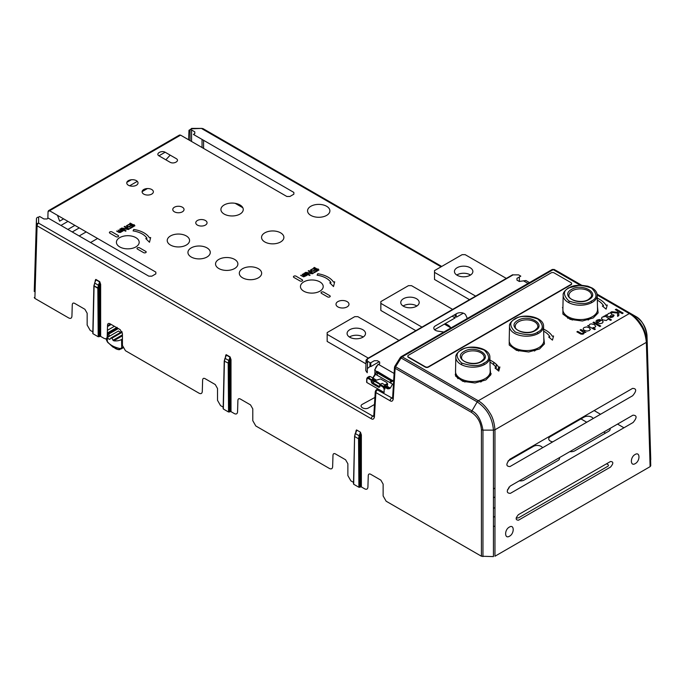 <?xml version="1.0" encoding="UTF-8"?>
<svg xmlns="http://www.w3.org/2000/svg" width="685" height="685" viewBox="0 0 685 685"><rect width="100%" height="100%" fill="white"/><g stroke="black" fill="none" stroke-linecap="round" stroke-linejoin="round"><path stroke-width="1.03" d="M481.632 361.517L481.598 361.534C470.835 368.307 452.383 357.707 464.079 351.456L464.113 351.439C474.876 344.666 493.328 355.267 481.632 361.517M484.158 362.981L484.132 362.999C479.44 366.441 471.931 366.449 461.596 363.007C455.611 357.048 455.602 352.707 461.553 349.992L461.579 349.984C466.271 346.533 473.78 346.533 484.115 349.975C490.1 355.935 490.109 360.267 484.158 362.981M462.486 379.576A10.84 6.259 0 0 0 464.961 382.033M485.108 378.634A17.33 10.01 0 0 0 490.186 371.433L489.878 357.236A17.031 9.83 180 0 1 484.92 364.292A17.031 9.83 180 0 1 484.894 364.309A17.031 9.83 180 0 1 466.245 366.415A17.031 9.83 180 0 1 455.825 357.236L455.525 371.433A17.33 10.01 0 0 0 466.125 380.774A17.33 10.01 0 0 0 485.108 378.634M480.742 382.033A10.84 6.259 0 0 0 483.225 379.576M535.302 330.53L535.276 330.547C524.504 337.32 506.052 326.719 517.757 320.469L517.792 320.452C528.555 313.679 547.007 324.279 535.302 330.53M537.828 331.994L537.802 332.011C533.118 335.453 525.601 335.453 515.266 332.019C509.289 326.06 509.272 321.719 515.231 319.005L515.257 318.987C519.941 315.545 527.459 315.545 537.793 318.987C543.77 324.947 543.787 329.279 537.828 331.994M516.165 348.588A10.84 6.259 0 0 0 518.639 351.045M538.787 347.646A17.33 10.01 0 0 0 543.864 340.445L543.556 326.248A17.031 9.83 180 0 1 538.598 333.304A17.031 9.83 180 0 1 538.573 333.321A17.031 9.83 180 0 1 519.915 335.427A17.031 9.83 180 0 1 509.503 326.248L509.203 340.445A17.33 10.01 0 0 0 519.795 349.787A17.33 10.01 0 0 0 538.787 347.646M534.42 351.045A10.84 6.259 0 0 0 536.894 348.588M588.98 299.542L588.946 299.559C578.183 306.332 559.731 295.732 571.436 289.481L571.461 289.464C582.233 282.691 600.685 293.291 588.98 299.542M591.48 301.023L591.455 301.032C586.754 304.474 579.236 304.465 568.918 301.015C562.959 295.047 562.967 290.705 568.935 288L568.961 287.983C573.662 284.549 581.171 284.558 591.497 288.008C597.448 293.976 597.448 298.309 591.48 301.023M569.843 317.6A10.84 6.259 0 0 0 572.317 320.058M592.465 316.65A17.33 10.01 0 0 0 597.534 309.457L597.234 295.261A17.031 9.83 180 0 1 592.251 302.333A17.031 9.83 180 0 1 592.217 302.35A17.031 9.83 180 0 1 573.576 304.44A17.031 9.83 180 0 1 563.181 295.261L562.873 309.457A17.33 10.01 0 0 0 573.473 318.799A17.33 10.01 0 0 0 592.465 316.65M588.098 320.058A10.84 6.259 0 0 0 590.573 317.6M392.573 398.327L377.435 389.953A2.166 1.25 120 0 0 375.902 392.573A2.166 1.293 -176.5 0 1 375.877 392.556A2.166 1.293 -176.5 0 1 375.277 391.589L373.762 416.129A2.166 1.293 3.5 0 0 374.395 417.114L375.902 392.573L390.116 400.776C391.623 401.744 392.659 401.204 393.224 399.158L395.125 368.282A2.166 1.293 -176.5 0 1 394.5 367.297L392.591 398.173A2.166 1.293 3.5 0 0 393.224 399.158M223.19 407.138L220.527 405.597L217.513 400.323L217.513 388.498L215.253 384.542L204.969 378.599C203.599 377.974 202.82 378.411 202.632 379.91L202.28 391.529C202.032 393.524 200.988 394.106 199.164 393.267L125.441 350.703L122.427 345.428L122.427 333.604L120.166 329.639L109.891 323.705C108.521 323.08 107.742 323.517 107.554 325.015L107.203 336.635C106.946 338.63 105.91 339.203 104.077 338.373L100.652 336.395L100.652 284.378L99.745 281.672L98.434 285.234L94.744 283.093L94.068 286.09L92.989 333.741L98.203 336.746L99.736 336.395L99.676 281.972L96.054 279.882L95.147 281.723M353.537 482.394L350.883 480.861L347.869 475.578L347.869 463.762L345.608 459.798L335.325 453.864C333.955 453.239 333.175 453.667 332.987 455.165L332.636 466.785C332.388 468.78 331.343 469.362 329.519 468.523L255.796 425.967L252.782 420.684L252.782 408.859L250.522 404.903L240.247 398.97C238.877 398.345 238.097 398.773 237.909 400.271L237.558 411.89C237.301 413.886 236.265 414.468 234.433 413.629L231.008 411.651L231.008 359.634L230.1 356.928L226.478 354.839C226.11 354.393 225.785 354.933 225.502 356.457L225.57 356.5M597.132 294.259L635.629 316.384C641.271 319.287 645.064 325.632 646.991 335.419L646.991 341.464L646.357 342.354C645.587 335.29 643.866 329.827 641.194 325.966C637.641 320.212 633.685 316.076 629.309 313.576L478.267 400.776C482.642 403.285 486.564 407.429 490.04 413.218C492.669 417.105 494.313 422.619 494.964 429.76L493.431 430.12L493.431 556.597L481.418 556.229L386.152 501.223L383.138 495.949L383.138 484.124L380.877 480.159L370.602 474.226C369.232 473.6 368.453 474.037 368.265 475.536L367.913 487.155C367.657 489.15 366.621 489.724 364.788 488.893L361.363 486.915L361.363 434.889L360.447 432.192L356.834 430.103C356.465 429.649 356.14 430.189 355.858 431.713L355.917 431.755M34.25 291.442L36.451 224.885A2.166 1.772 0 0 1 38.617 223.164A2.166 1.25 120 0 0 37.084 225.785L371.279 418.732C372.794 419.7 373.83 419.169 374.395 417.114M92.835 331.874L90.172 330.341L87.158 325.058L87.158 313.242L84.897 309.277L74.614 303.344C73.244 302.719 72.464 303.155 72.276 304.645L71.925 316.264C71.677 318.26 70.641 318.842 68.808 318.003L34.884 298.42L34.25 297.538M99.745 281.672L96.123 279.583C95.754 279.129 95.429 279.668 95.147 281.192L95.138 281.424M151.299 194.326L152.104 193.864M147.438 188.555L142.103 191.629M57.48 215.321L59.638 221.152L63.602 218.857M67.875 229.441L74.905 225.382M67.969 221.383L60.939 225.442M126.862 182.338L131.34 179.753M165.864 159.819L170.171 155.127M165.136 152.233L158.946 155.812M137.308 181.354L129.628 185.789M79.177 235.965L86.207 231.907M79.272 227.908L72.242 231.967M47.839 218.472L48.053 211.639L48.507 210.672L49.594 210.774L155.838 272.108L155.838 273.88L151.873 276.166L148.808 276.166L48.361 218.172L46.974 218.969L43.908 218.969L39.653 216.511L38.617 217.111A2.166 1.772 180 0 0 36.451 218.84L36.451 224.885A2.166 1.25 1.7 0 0 36.613 225.374A2.166 1.25 1.7 0 0 37.084 225.785L34.884 298.42M188.623 139.783L188.983 130.27L190.036 129.662L190.036 140.596M36.451 218.755A2.166 1.25 1.7 0 0 36.451 218.823A2.166 1.25 1.7 0 0 36.451 218.84L34.25 291.493M190.567 129.431A2.166 1.293 -0 0 0 190.036 129.662M122.101 230.905L119.652 229.269L120.132 228.995L123.266 230.802L120.389 232.463L118.933 232.395L116.587 231.042L119.901 232.181L120.466 231.513L118.12 230.151L121.236 231.29L122.101 230.905M121.759 228.054L128.172 228.987L124.156 226.667L124.73 226.333L129.328 228.995L128.472 229.492L122.161 228.61L126.074 230.871L125.501 231.205L120.894 228.55L121.759 228.054M129.962 226.144L131.006 225.091L133.549 226.555L130.287 228.439L129.799 228.156L132.582 226.555L131.015 225.648L129.876 226.761L127.847 227.026L126.365 225.844L128.857 224.406L130.124 224.577L128.001 225.014L127.153 226.178L128.42 226.692L129.962 226.144M134.894 225.785L134.311 226.11L129.713 223.456L130.287 223.122L134.106 225.331L133.995 224.603L134.894 225.785M149.484 242.276L145.759 238.543L146.984 238.294A20.387 11.773 0 0 0 133.078 230.905L133.746 229.449A22.99 13.272 180 0 1 149.433 237.781L150.657 237.524L149.484 242.276M306.135 275.173L303.678 273.538L304.157 273.264L307.291 275.07L305.947 275.85L303.643 276.834L300.612 275.31L303.926 276.449L304.5 275.781L302.145 274.428L302.624 274.146L304.979 275.507L306.135 275.173M305.793 272.322L312.197 273.255L308.19 270.935L308.764 270.609L313.362 273.264L312.497 273.76L306.186 272.887L310.099 275.147L309.526 275.473L304.928 272.818L305.793 272.322M313.987 270.412L315.031 269.359L317.583 270.823L314.321 272.707L313.833 272.425L316.607 270.823L315.04 269.916L313.901 271.029L311.872 271.294L310.399 270.113L312.891 268.674L314.15 268.845L312.026 269.282L311.178 270.455L312.446 270.96L313.987 270.412M318.919 270.053L318.345 270.387L313.747 267.732L314.321 267.398L318.14 269.599L318.028 268.871L318.919 270.053M333.518 286.544L329.785 282.819L331.009 282.562A20.387 11.773 0 0 0 317.104 275.173L317.78 273.726A22.99 13.272 180 0 1 333.458 282.049L334.682 281.8L333.518 286.544M347.098 306.906A6.507 3.759 180 0 1 337.902 306.906A6.507 3.759 180 0 1 337.902 301.597A6.507 3.759 180 0 1 347.098 301.597A6.507 3.759 180 0 1 347.098 306.906M115.988 236.693L109.857 233.157A1.516 0.873 180 0 1 109.857 231.915A1.516 0.873 180 0 1 112.006 231.915L118.137 235.452A1.516 0.873 180 0 1 118.137 236.693A1.516 0.873 180 0 1 115.988 236.693M143.593 252.628L137.462 249.092A1.516 0.873 180 0 1 137.462 247.85A1.516 0.873 180 0 1 139.603 247.85L145.742 251.395A1.516 0.873 180 0 1 145.742 252.628A1.516 0.873 180 0 1 143.593 252.628M300.021 280.961L293.882 277.425A1.516 0.873 180 0 1 293.882 276.183A1.516 0.873 180 0 1 296.031 276.183L302.171 279.728A1.516 0.873 180 0 1 302.171 280.961A1.516 0.873 180 0 1 300.021 280.961M323.637 292.118L329.768 295.663A1.516 0.873 180 0 1 329.768 296.905A1.516 0.873 180 0 1 327.627 296.905L321.488 293.36A1.516 0.873 180 0 1 321.488 292.118A1.516 0.873 180 0 1 323.637 292.118M169.931 162.165L159.194 155.966C155.015 153.757 161.574 149.972 165.41 152.378L176.148 158.577C180.326 160.787 173.767 164.58 169.931 162.165M374.481 404.475L368.607 407.866C364.78 410.281 358.221 406.496 362.399 404.278L374.909 397.454M326.625 215.398A11.165 6.448 180 0 1 310.827 215.398A11.165 6.448 180 0 1 310.827 206.279A11.165 6.448 180 0 1 326.625 206.279A11.165 6.448 180 0 1 326.625 215.398M444.993 323.757A11.165 6.448 180 0 1 450.773 328.046M207.007 257.012A11.165 6.448 180 0 1 191.209 257.012A11.165 6.448 180 0 1 191.209 247.893A11.165 6.448 180 0 1 207.007 247.893A11.165 6.448 180 0 1 207.007 257.012M258.382 277.819A11.165 6.448 180 0 1 242.584 277.819A11.165 6.448 180 0 1 242.584 268.7A11.165 6.448 180 0 1 258.382 268.7A11.165 6.448 180 0 1 258.382 277.819M186.303 245.059A11.165 6.448 180 0 1 170.505 245.059A11.165 6.448 180 0 1 170.505 235.94A11.165 6.448 180 0 1 186.303 235.94A11.165 6.448 180 0 1 186.303 245.059M239.981 214.071A11.165 6.448 180 0 1 224.183 214.071A11.165 6.448 180 0 1 224.183 204.952A11.165 6.448 180 0 1 239.981 204.952A11.165 6.448 180 0 1 239.981 214.071M280.619 241.959A11.165 6.448 180 0 1 264.821 241.959A11.165 6.448 180 0 1 264.821 232.84A11.165 6.448 180 0 1 280.619 232.84A11.165 6.448 180 0 1 280.619 241.959M234.612 268.529A11.165 6.448 180 0 1 218.815 268.529A11.165 6.448 180 0 1 218.815 259.409A11.165 6.448 180 0 1 234.612 259.409A11.165 6.448 180 0 1 234.612 268.529M136.383 185.25A5.643 3.254 180 0 1 128.412 185.25A5.643 3.254 180 0 1 128.412 180.652A5.643 3.254 180 0 1 136.383 180.652A5.643 3.254 180 0 1 136.383 185.25M151.719 194.103A5.643 3.254 180 0 1 143.747 194.103A5.643 3.254 180 0 1 143.747 189.505A5.643 3.254 180 0 1 151.719 189.505A5.643 3.254 180 0 1 151.719 194.103M182.39 211.811A5.643 3.254 180 0 1 174.418 211.811A5.643 3.254 180 0 1 174.418 207.212A5.643 3.254 180 0 1 182.39 207.212A5.643 3.254 180 0 1 182.39 211.811M205.397 225.1A5.643 3.254 180 0 1 197.426 225.1A5.643 3.254 180 0 1 197.426 220.493A5.643 3.254 180 0 1 205.397 220.493A5.643 3.254 180 0 1 205.397 225.1M135.853 246.925A11.388 6.576 180 0 1 119.747 246.925A11.388 6.576 180 0 1 119.747 237.626A11.388 6.576 180 0 1 135.853 237.626A11.388 6.576 180 0 1 135.853 246.925M319.878 291.193A11.388 6.576 180 0 1 303.78 291.193A11.388 6.576 180 0 1 303.78 281.895A11.388 6.576 180 0 1 319.878 281.895A11.388 6.576 180 0 1 319.878 291.193M48.507 210.672L179.513 135.031L180.592 135.142L286.835 196.484L289.901 196.484L293.856 194.197L293.856 192.425L193.41 134.431L194.788 133.635L194.788 131.862L190.533 129.405L191.569 128.403L202.049 128.403L191.569 128.806M441.722 266.448L203.128 128.694A2.166 1.25 120 0 0 202.049 128.806L441.089 266.816M373.745 416.283L372.811 416.112L373.796 415.538M375.877 392.556A2.166 1.772 62.6 0 1 376.382 389.825A2.166 1.25 -120 0 1 377.435 389.953L378.599 389.285M384.413 385.929L387.624 384.071M390.03 382.684L393.404 380.732M559.217 272.27A2.166 1.815 119.1 0 1 559.243 272.279L554.268 269.513A2.166 1.815 119.1 0 1 554.285 269.53L581.308 285.131M559.268 272.296L559.243 272.279A2.166 1.25 -60 0 1 559.277 272.305A2.166 1.25 -60 0 1 559.268 272.296L559.243 272.279A2.166 1.815 119.1 0 1 559.26 272.287L581.505 285.14L554.285 269.53A2.166 1.25 -60 0 0 553.797 269.436A2.166 1.25 -60 0 0 553.215 269.642A2.166 1.25 -120 0 0 552.127 269.53L401.085 356.739A2.166 1.25 60 0 1 402.172 356.842L553.215 269.642L580.007 285.106M571.624 283.727A2.166 1.25 180 0 1 571.007 284.772L428.382 367.117A2.166 1.25 180 0 1 425.317 367.117L408.448 357.373A2.166 1.25 180 0 1 407.823 356.328M489.946 360.113A27.323 15.781 180 0 1 498.663 367.237L499.887 366.989L498.783 371.116L494.972 367.982L496.205 367.734A24.728 14.274 0 0 0 489.989 362.134M543.616 329.125A27.323 15.781 180 0 1 552.333 336.249L553.566 336.001L552.461 340.128L548.651 336.986L549.875 336.737A24.728 14.274 0 0 0 543.659 331.146M597.294 298.138A27.323 15.781 180 0 1 606.011 305.262L607.244 305.013L606.131 309.14L602.329 305.998L603.553 305.75A24.728 14.274 0 0 0 597.337 300.158M580.084 329.999L580.931 329.511L585.932 332.396L584.459 332.422L583.697 333.818L582.704 334.203L580.82 334.075L576.873 331.848L577.72 331.36L581.633 333.509L583.14 333.287L583.731 332.55L580.084 329.999M584.151 327.516L586.531 326.925L589.109 327.67L590.393 329.305L589.383 330.538L587.019 331.112L584.502 330.418L583.269 329.374L583.252 328.389L584.151 327.516M587.627 325.64L589.049 325.555L589.699 324.313L591.129 323.868L594.46 324.579L595.753 326.48L594.965 327.31L592.893 327.713L595.376 329.142L594.529 329.622L587.627 325.64M592.97 322.558L593.818 322.07L600.719 326.051L599.872 326.539L592.97 322.558M597.645 320.537L597.346 321.89L596.37 322.335L595.941 321.205L596.952 320.126L599.366 319.51L601.901 320.238L603.211 321.744L602.218 323.123L599.897 323.671L597.123 322.798L600.848 320.64L597.645 320.537M604.367 316.701L603.742 316.342L604.53 315.888L611.431 319.869L610.583 320.357L608.117 318.936L606.362 320.511L602.766 319.878L601.413 318.362L602.243 317.078L604.367 316.701M606.456 314.775L607.244 315.031L608.348 313.55L610.018 313.045L611.491 313.387L612.047 314.406L609.864 316.47L612.304 316.487L612.981 315.853L612.655 315.186L613.597 314.775L614.085 315.485L612.887 316.967L610.72 317.592L605.566 315.288L606.456 314.775M615.335 309.646L616.243 309.123L623.144 313.105L622.237 313.636L618.812 311.658L618.803 315.614L617.57 316.324L617.664 313.036L610.54 312.411L611.748 311.718L617.699 312.317L617.724 311.024L615.335 309.646M568.233 302.368L569.064 301.982M591.343 301.982L592.183 302.368M597.483 306.76L598.125 312.908L593.227 317.968L582.353 321.008L570.168 319.364L562.89 314.072L562.933 306.76M537.674 332.97L538.504 333.364M543.804 337.748L544.447 343.896L539.549 348.956L528.683 351.996L516.49 350.352L509.22 345.06L509.255 337.748M460.877 364.351L461.716 363.958M483.995 363.958L484.826 364.351M490.126 368.735L490.768 374.883L485.879 379.944L475.005 382.983L462.82 381.339L455.542 376.056L455.585 368.735M401.085 356.739L400.331 357.467L401.093 357.972A2.166 1.25 120 0 1 401.59 357.313A2.166 1.25 120 0 1 402.172 356.842L478.267 400.776L477.197 401.907C487.026 408.671 492.438 418.073 493.431 430.12L482.951 430.129C481.221 420.11 477.556 413.697 471.956 410.88L477.197 401.907L401.093 357.972L395.587 366.783L394.825 366.278L394.5 367.297M390.116 400.776A2.166 1.25 120 0 1 391.649 398.156L392.633 397.583M510.282 486.025L632.966 415.187C637.067 415.281 637.101 417.722 633.077 422.517L510.394 493.346C506.301 493.251 506.266 490.811 510.282 486.025M509.88 459.224L632.572 388.395C636.665 388.489 636.699 390.929 632.675 395.716L509.991 466.553C505.898 466.459 505.864 464.01 509.88 459.224M610.54 467.05L518.528 520.18C515.437 520.103 515.403 518.262 518.442 514.64L610.463 461.519C613.554 461.587 613.58 463.437 610.54 467.05M509.486 536.209C504.451 539.403 504.297 529.728 509.349 527.099C514.392 523.905 514.538 533.581 509.486 536.209M635.243 463.608C630.2 466.802 630.054 457.126 635.106 454.497C640.15 451.295 640.295 460.971 635.243 463.608M650.75 459.721L646.991 335.393L650.75 465.766L650.116 466.648L494.964 556.229L494.964 429.769L646.357 342.354L646.991 341.464C645.775 329.545 640.235 320.212 630.388 313.465L629.309 313.576L597.226 295.047M231.008 359.634L230.092 359.634L230.032 357.227L226.41 355.138L225.502 356.988M228.55 412.01L228.191 363.529L228.79 360.49L225.1 358.358L224.423 361.355L223.344 408.996L228.55 412.01L230.092 411.651L230.092 359.634L229.646 360.789L228.79 360.49L230.1 356.928M231.008 411.651L230.092 411.651M226.478 354.839L225.1 358.358L225.853 355.806M223.344 408.466L223.344 408.996L223.344 408.466M92.989 333.201L92.989 333.741L92.989 333.201M98.203 336.746L97.835 288.265L94.068 286.09L92.989 333.741L98.203 336.746L97.835 288.265L98.434 285.234L99.291 285.525L99.736 284.378L100.652 284.378M96.123 279.583L94.676 282.862M100.652 336.395L99.736 336.395M361.363 434.889L360.447 434.889L359.471 438.785L359.83 487.266L358.906 487.266L353.691 484.252L354.59 436.336L355.25 433.408L354.779 436.61L358.546 438.785L359.145 435.754L355.455 433.614L356.765 430.394L355.858 432.244M359.83 487.266L360.447 486.915L360.447 434.889L360.387 432.492L359.145 435.754L360.002 436.045M361.363 486.915L360.447 486.915M360.447 432.192L356.834 430.103M241.428 205.98L240.735 206.536M605.506 433.083L603.75 432.064M586.737 422.243L580.974 418.912M554.139 272.904L571.007 282.64A2.175 1.259 0 0 1 571.007 284.421L428.39 366.766A2.175 1.259 180 0 1 425.308 366.766L408.44 357.022A2.175 1.259 180 0 1 408.44 355.25L551.065 272.904A2.175 1.259 180 0 1 554.139 272.904M385.27 386.426L389.285 388.695L387.65 388.849L386.939 387.385L384.294 385.86M380.158 384.328L375.192 381.459L373.351 379.541L380.363 384.208M373.008 378.12L375.354 374.207L392.556 384.139L390.304 388.104L386.794 386.075C387.916 385.27 387.881 384.062 386.691 382.461L380.56 378.916L376.519 380.149L373.71 378.522M389.285 388.695L390.304 388.104M385.355 386.426L386.794 386.075M382.187 383.377L380.004 384.413L383.531 386.297L383.069 387.085L384.131 388.934L385.047 388.934L383.531 386.297L385.39 385.227L382.187 383.377L380.329 384.448L379.824 386.845L378.882 387.367L372.118 383.463L372.58 382.675L374.781 381.408L379.995 384.413L379.85 385.227M378.882 387.367L379.344 386.58L372.58 382.675M366.817 381.947L366.817 382.487L384.131 392.479L384.131 388.934M372.118 383.463L371.219 381.879L371.219 380.235L373.53 378.377L370.328 376.536L369.249 376.425L367.383 377.495L368.479 377.606L370.328 376.536M371.227 382.016L373.522 380.689M375.8 374.464L375.834 373.325L375.354 373.599L372.546 378.377M375.637 379.636L375.603 380.791M371.219 380.235L368.016 378.385L368.479 377.606L372.135 380.235L373.993 379.165L373.53 378.377M379.824 386.845L379.678 384.961L380.321 384.439M383.069 387.085L379.678 384.961M366.629 382.213L366.732 378.719L367.383 377.495L366.92 379.002L368.016 378.385M376.904 372.734L377.418 372.443L392.471 381.134L391.966 381.425L376.904 372.734M567.702 318.251L567.428 316.675L562.882 314.055M562.419 307.685L562.907 307.967M118.317 328.577L108.701 334.126A2.166 1.25 60 0 1 107.896 333.398M120.089 348.614A2.166 0.925 70.6 0 1 119.687 349.598A2.166 0.925 70.6 0 1 119.61 349.615A2.166 1.995 -117.8 0 1 118.651 349.633A2.166 0.659 -76.9 0 1 118.471 349.658A2.166 0.659 -76.9 0 1 118.394 349.624L120.089 348.588A2.166 0.925 70.6 0 1 120.089 348.614M110.919 338.013L111.758 338.287L110.919 338.013L109.369 339.375A8.511 4.915 180 0 1 107.417 337.405L107.288 341.404A2.166 1.712 155.1 0 0 107.399 341.995A2.166 1.712 155.1 0 0 107.408 342.012L112.888 347.047L118.394 349.624A9.307 5.377 180 0 1 115.285 348.434L107.896 342.586M110.516 324.074L107.528 325.795M116.656 327.61L107.305 333.004M107.288 333.749L116.673 328.329L117.101 327.353M115.988 327.233L116.27 327.832M107.391 330.333L114.378 326.3M107.417 337.405L118.479 331.018A10.84 6.259 0 0 0 120.706 332.336M109.917 339.315L110.251 338.861M122.427 338.998L121.587 339.486A8.511 4.915 180 0 1 113.778 340.813L111.758 338.287L122.187 332.268M107.357 337.268L107.194 336.566M107.417 342.029A2.166 1.704 154.8 0 1 107.288 341.404C109.54 344.743 113.813 347.141 120.089 348.588A8.682 5.018 0 0 0 121.716 347.852A2.166 1.25 60 0 1 121.716 347.877A2.166 1.25 60 0 1 121.271 348.87L123.017 347.869M498.826 367.203L497.892 369.309A1.738 1.002 -177.4 0 1 498.175 369.532M488.97 375.243L490.931 374.455M499.322 369.104L497.404 369.977M458.008 378.719L455.234 374.498L456.484 374.841M488.816 375.457L490.203 375.055L490.28 374.438L489.296 374.721M569.851 451.629A5.42 3.134 0 0 0 574.835 450.79L608.58 431.31A5.42 3.134 0 0 0 610.044 428.425M593.116 418.561A5.42 3.134 0 0 0 589.288 416.334A5.42 3.134 0 0 0 584.04 417.139L550.303 436.619A5.42 3.134 0 0 0 548.899 439.65A5.42 3.134 0 0 0 552.752 441.859M519.239 480.853A5.42 3.134 0 0 0 524.231 480.005L557.967 460.526A5.42 3.134 0 0 0 559.431 457.649M542.511 447.776A5.42 3.134 0 0 0 538.684 445.55A5.42 3.134 0 0 0 533.435 446.363L508.013 461.031M494.964 507.525L493.431 508.416M493.431 517.269L494.964 516.379M494.964 488.054L493.431 488.936M493.431 497.789L494.964 496.908M507.508 489.655A5.42 3.134 0 0 0 508.912 487.181M235.143 203.308L242.824 207.743M444.377 324.108L450.627 327.721M594.143 410.58L600.539 414.271M617.545 424.092L623.949 427.782M606.602 463.745A3.254 1.875 0 0 0 607.047 464.07L607.809 464.507A2.166 1.25 0 0 1 607.809 466.279L518.862 517.637A2.166 1.25 0 0 1 516.225 517.826M494.964 526.123L493.431 526.491M90.548 242.533L97.57 238.474M403.456 298.72A9.213 5.326 180 0 1 413.509 297.564A9.213 5.326 180 0 1 419.194 302.479A9.213 5.326 180 0 1 416.497 306.246A9.213 5.326 180 0 1 406.453 307.394A9.213 5.326 180 0 1 400.759 302.479A9.213 5.326 180 0 1 403.456 298.72M403.097 306.024A9.213 5.326 180 0 1 403.456 305.801A9.213 5.326 180 0 1 416.857 306.024M434.615 329.742L455.114 317.917L452.151 316.205M452.639 309.406L411.514 285.654L408.448 285.654L380.843 301.597L380.843 310.451L415.838 330.649M455.114 317.917L455.165 314.466M421.969 327.113L380.843 303.369M363.178 337.011A9.213 5.326 0 0 0 349.787 336.789A9.213 5.326 0 0 0 349.418 337.011M349.787 329.708A9.213 5.326 0 0 0 347.081 333.467A9.213 5.326 0 0 0 352.775 338.39A9.213 5.326 0 0 0 362.819 337.234A9.213 5.326 0 0 0 365.516 333.467A9.213 5.326 0 0 0 359.83 328.552A9.213 5.326 0 0 0 349.787 329.708M368.29 358.101L327.165 334.357L327.165 332.585L354.77 316.65L357.835 316.65L398.961 340.394M369.917 366.124L370.765 366.612L379.182 361.748M327.165 334.357L327.165 341.438L365.978 363.846M370.825 362.733L370.765 366.612M457.135 267.724A9.213 5.326 180 0 1 467.179 266.576A9.213 5.326 180 0 1 472.873 271.491A9.213 5.326 180 0 1 470.167 275.25A9.213 5.326 180 0 1 460.123 276.406A9.213 5.326 180 0 1 454.438 271.491A9.213 5.326 180 0 1 457.135 267.724M456.775 275.036A9.213 5.326 180 0 1 457.135 274.813A9.213 5.326 180 0 1 470.535 275.036M506.318 278.41L465.183 254.666L462.118 254.666L434.513 270.609L434.513 279.463L469.508 299.662M475.647 296.125L434.513 272.373M529.496 282.597L525.917 280.533L519.247 281.432L516.969 280.122L516.969 278.35L520.805 276.141L518.605 274.873L513.091 274.873A1.087 0.625 -120 0 0 512.543 274.813L367.751 358.418C366.287 359.651 365.73 360.464 366.064 360.875L365.773 370.636L367.228 372.726L367.528 362.964L366.064 360.875M513.091 274.873L368.29 358.469C366.775 359.514 366.775 360.575 368.29 361.654L370.491 362.922L374.318 360.712L377.392 360.712L379.661 362.022L379.661 363.795L378.54 364.446C376.502 365.713 375.311 367.717 374.969 370.457A1.087 0.625 -178.3 0 1 374.652 369.994L378 364.386A1.087 0.625 60 0 1 378.54 364.446L394.115 373.436M443.846 332.045L437.826 331.12A5.42 3.134 180 0 1 435.395 325.88L456.638 313.61A5.42 3.134 180 0 1 465.714 315.014L467.324 318.491M519.376 276.963L519.376 281.509M370.028 362.656L369.909 366.595L367.357 368.581M463.334 313.165L456.441 317.146L455.987 313.987M375.817 373.334L376.664 371.433L377.872 371.707L394.098 381.494M374.806 375.765L374.969 370.457L374.781 375.825M377.221 375.286L377.255 372.931M377.264 372.529L377.281 371.458M367.528 362.964A1.087 0.625 -60 0 1 368.29 361.654M461.579 357.442A11.277 6.516 180 0 1 464.85 352.775A11.277 6.516 180 0 1 464.875 352.758A11.277 6.516 180 0 1 477.239 351.362A11.277 6.516 180 0 1 484.132 357.442C484.697 357.947 483.678 359.291 481.084 361.466C474.602 365.85 460.731 362.117 461.579 357.442M515.248 326.454A11.277 6.516 180 0 1 518.528 321.779A11.277 6.516 180 0 1 518.554 321.762A11.277 6.516 180 0 1 530.909 320.366A11.277 6.516 180 0 1 537.811 326.454C538.376 326.959 537.357 328.303 534.762 330.478C528.281 334.854 514.401 331.129 515.248 326.454M568.927 295.458A11.277 6.516 180 0 1 572.198 290.791A11.277 6.516 180 0 1 572.232 290.774A11.277 6.516 180 0 1 584.588 289.378A11.277 6.516 180 0 1 591.489 295.458C592.046 295.971 591.035 297.316 588.432 299.491C581.95 303.866 568.079 300.141 568.927 295.458M471.494 412.379A2.166 1.25 120 0 1 471.956 410.88L395.587 366.783A2.166 1.25 -60 0 0 395.254 367.545A2.166 1.25 -60 0 0 395.125 368.282L471.494 412.379C477.539 416.54 480.853 422.345 481.418 429.769L481.418 556.229M180.592 135.142L48.053 211.639M191.569 141.487L191.569 130.004M202.049 139.415L202.049 147.532M203.582 148.414L203.582 140.305M38.617 217.111L38.617 223.164L372.811 416.112A2.166 1.25 120 0 0 371.279 418.732M597.115 294.148L635.629 316.384A2.166 1.25 120 0 0 635.637 316.384L635.637 316.384A2.166 1.25 120 0 0 635.629 316.384L597.115 294.148M650.116 466.648L646.357 342.363M482.951 556.597L482.951 430.129L481.418 429.769M646.991 341.464L650.75 465.766M229.646 360.789L229.115 363.521L224.235 361.081L223.147 408.722M229.115 363.521L229.475 412.01M225.031 358.127L224.235 361.081M99.291 285.525L98.76 288.265L93.879 285.816L92.792 333.467M98.76 288.265L99.12 336.746M358.906 487.266L358.546 438.785L359.471 438.785M355.387 433.382L356.209 431.062M366.817 382.487L366.92 379.002M109.626 336.13L108.701 334.126A2.166 1.712 -24.9 0 1 107.896 334.117A2.166 0.899 101.1 0 1 107.742 333.484M111.15 324.433L107.502 326.539M121.93 331.651L111.081 337.91M112.948 340.325L122.427 334.854M113.778 340.813L122.427 335.821M107.271 341.378L106.029 338.69M108.564 336.737L107.28 333.972M121.587 339.486L121.716 347.852L122.761 347.244M107.896 334.117A2.166 1.712 -24.9 0 1 107.28 333.878M496.205 364.232L496.205 368.992M498.183 370.628L499.048 370.131M487.968 376.459L490.794 374.823M493.748 364.797L493.748 362.262M528.032 283.444L523.434 280.79M376.664 371.433L374.969 370.457M368.29 358.469A1.087 0.625 -120 0 0 367.751 358.418M489.878 357.236C490.195 348.151 470.672 343.844 461.014 349.941C457.203 352.655 455.482 355.087 455.825 357.236M543.556 326.248C543.873 317.164 524.342 312.857 514.683 318.953C510.882 321.667 509.152 324.099 509.503 326.248M597.234 295.261C597.055 292.324 595.342 289.901 592.08 287.983L587.816 286.176L580.255 285.106L568.422 287.931C564.534 290.723 562.787 293.163 563.181 295.261M34.25 291.467L36.451 218.823M377.966 388.917L376.356 389.842L375.277 391.589M392.822 380.338L391.957 380.834M391.452 381.125L389.397 382.316M387.453 383.437L384.867 384.927M554.268 269.513L552.127 269.53M400.331 357.467L394.825 366.278M646.991 335.393C646.169 327.293 642.384 320.957 635.637 316.384M95.498 280.542L93.879 285.816M353.503 483.987L354.59 436.336M371.544 379.55L372.024 379.824M372.434 380.064L374.772 381.417M384.191 386.854L387.65 388.849M115.285 348.434L118.471 349.658L121.271 348.87M111.184 324.45L107.502 326.574M121.921 331.634L110.987 337.945M105.884 338.733L107.399 341.995M491.162 373.582L489.355 374.626"/></g></svg>
